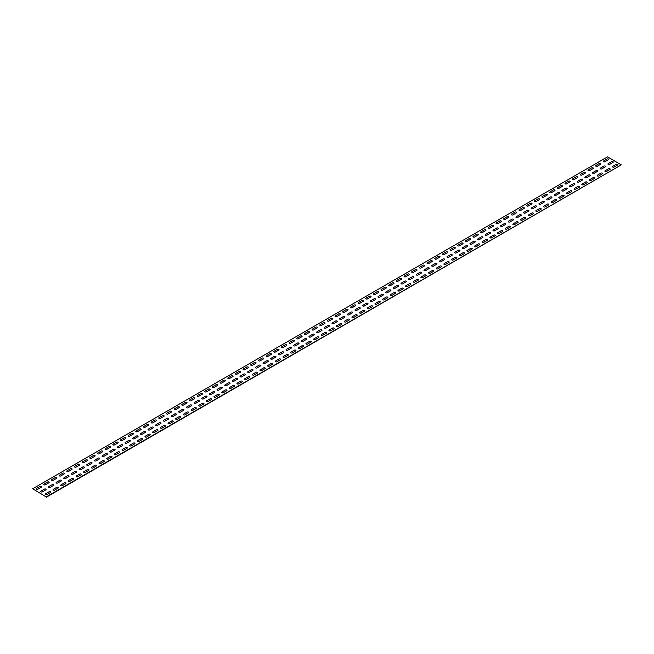 <?xml version="1.0" encoding="UTF-8"?>
<svg xmlns="http://www.w3.org/2000/svg" width="654" height="654" viewBox="0 0 654 654"><rect width="100%" height="100%" fill="white"/><g stroke="black" fill="none" stroke-linecap="round" stroke-linejoin="round"><path stroke-width="0.98" d="M617.564 165.094L614.114 167.081A0.948 0.548 180 0 1 612.773 166.304L616.223 164.317A0.948 0.548 180 0 1 617.564 165.094M609.896 169.517L606.454 171.503A0.948 0.548 180 0 1 605.114 170.735L608.555 168.74A0.948 0.548 180 0 1 609.896 169.517M602.236 173.939L598.786 175.934A0.948 0.548 180 0 1 597.445 175.158L600.895 173.163A0.948 0.548 180 0 1 602.236 173.939M594.568 178.362L591.126 180.357A0.948 0.548 180 0 1 589.785 179.58L593.227 177.594A0.948 0.548 180 0 1 594.568 178.362M586.908 182.793L583.458 184.78A0.948 0.548 180 0 1 582.117 184.003L585.567 182.016A0.948 0.548 180 0 1 586.908 182.793M579.24 187.216L575.798 189.202A0.948 0.548 180 0 1 574.457 188.434L577.899 186.439A0.948 0.548 180 0 1 579.24 187.216M571.58 191.638L568.13 193.633A0.948 0.548 180 0 1 566.789 192.856L570.239 190.862A0.948 0.548 180 0 1 571.58 191.638M563.911 196.061L560.47 198.056A0.948 0.548 180 0 1 559.129 197.279L562.571 195.293A0.948 0.548 180 0 1 563.911 196.061M556.252 200.492L552.802 202.478A0.948 0.548 180 0 1 551.461 201.71L554.911 199.715A0.948 0.548 180 0 1 556.252 200.492M548.583 204.915L545.142 206.909A0.948 0.548 180 0 1 543.801 206.133L547.243 204.138A0.948 0.548 180 0 1 548.583 204.915M540.923 209.337L537.474 211.332A0.948 0.548 180 0 1 536.133 210.555L539.583 208.561A0.948 0.548 180 0 1 540.923 209.337M533.255 213.76L529.814 215.755A0.948 0.548 180 0 1 528.473 214.978L531.915 212.991A0.948 0.548 180 0 1 533.255 213.76M525.595 218.191L522.145 220.177A0.948 0.548 180 0 1 520.805 219.409L524.255 217.414A0.948 0.548 180 0 1 525.595 218.191M517.927 222.613L514.485 224.608A0.948 0.548 180 0 1 513.145 223.832L516.586 221.837A0.948 0.548 180 0 1 517.927 222.613M510.267 227.036L506.817 229.031A0.948 0.548 180 0 1 505.477 228.254L508.926 226.268A0.948 0.548 180 0 1 510.267 227.036M502.599 231.467L499.157 233.453A0.948 0.548 180 0 1 497.817 232.677L501.258 230.69A0.948 0.548 180 0 1 502.599 231.467M494.939 235.89L491.489 237.876A0.948 0.548 180 0 1 490.148 237.108L493.598 235.113A0.948 0.548 180 0 1 494.939 235.89M487.271 240.312L483.829 242.307A0.948 0.548 180 0 1 482.489 241.53L485.93 239.536A0.948 0.548 180 0 1 487.271 240.312M479.611 244.735L476.161 246.73A0.948 0.548 180 0 1 474.82 245.953L478.27 243.967A0.948 0.548 180 0 1 479.611 244.735M471.943 249.166L468.501 251.152A0.948 0.548 180 0 1 467.16 250.376L470.602 248.389A0.948 0.548 180 0 1 471.943 249.166M464.283 253.588L460.833 255.575A0.948 0.548 180 0 1 459.492 254.807L462.942 252.812A0.948 0.548 180 0 1 464.283 253.588M456.615 258.011L453.173 260.006A0.948 0.548 180 0 1 451.832 259.229L455.274 257.235A0.948 0.548 180 0 1 456.615 258.011M448.955 262.434L445.505 264.429A0.948 0.548 180 0 1 444.164 263.652L447.614 261.665A0.948 0.548 180 0 1 448.955 262.434M441.286 266.865L437.845 268.851A0.948 0.548 180 0 1 436.504 268.075L439.946 266.088A0.948 0.548 180 0 1 441.286 266.865M433.627 271.287L430.177 273.274A0.948 0.548 180 0 1 428.836 272.505L432.286 270.511A0.948 0.548 180 0 1 433.627 271.287M425.958 275.71L422.517 277.705A0.948 0.548 180 0 1 421.176 276.928L424.618 274.933A0.948 0.548 180 0 1 425.958 275.71M418.298 280.133L414.849 282.127A0.948 0.548 180 0 1 413.508 281.351L416.958 279.364A0.948 0.548 180 0 1 418.298 280.133M410.63 284.564L407.189 286.55A0.948 0.548 180 0 1 405.848 285.773L409.29 283.787A0.948 0.548 180 0 1 410.63 284.564M402.97 288.986L399.52 290.973A0.948 0.548 180 0 1 398.18 290.204L401.63 288.21A0.948 0.548 180 0 1 402.97 288.986M395.302 293.409L391.86 295.404A0.948 0.548 180 0 1 390.52 294.627L393.961 292.632A0.948 0.548 180 0 1 395.302 293.409M387.642 297.832L384.192 299.826A0.948 0.548 180 0 1 382.852 299.05L386.301 297.063A0.948 0.548 180 0 1 387.642 297.832M379.974 302.262L376.532 304.249A0.948 0.548 180 0 1 375.192 303.481L378.633 301.486A0.948 0.548 180 0 1 379.974 302.262M372.314 306.685L368.864 308.68A0.948 0.548 180 0 1 367.523 307.903L370.973 305.909A0.948 0.548 180 0 1 372.314 306.685M364.646 311.108L361.204 313.103A0.948 0.548 180 0 1 359.863 312.326L363.305 310.331A0.948 0.548 180 0 1 364.646 311.108M356.986 315.53L353.536 317.525A0.948 0.548 180 0 1 352.195 316.749L355.645 314.762A0.948 0.548 180 0 1 356.986 315.53M349.318 319.961L345.876 321.948A0.948 0.548 180 0 1 344.535 321.179L347.977 319.185A0.948 0.548 180 0 1 349.318 319.961M341.658 324.384L338.208 326.379A0.948 0.548 180 0 1 336.867 325.602L340.317 323.607A0.948 0.548 180 0 1 341.658 324.384M333.99 328.807L330.548 330.801A0.948 0.548 180 0 1 329.207 330.025L332.649 328.038A0.948 0.548 180 0 1 333.99 328.807M326.33 333.238L322.88 335.224A0.948 0.548 180 0 1 321.539 334.447L324.989 332.461A0.948 0.548 180 0 1 326.33 333.238M318.661 337.66L315.22 339.647A0.948 0.548 180 0 1 313.879 338.878L317.321 336.884A0.948 0.548 180 0 1 318.661 337.66M311.002 342.083L307.552 344.078A0.948 0.548 180 0 1 306.211 343.301L309.661 341.306A0.948 0.548 180 0 1 311.002 342.083M303.333 346.506L299.892 348.5A0.948 0.548 180 0 1 298.551 347.724L301.993 345.737A0.948 0.548 180 0 1 303.333 346.506M295.673 350.936L292.224 352.923A0.948 0.548 180 0 1 290.883 352.146L294.333 350.16A0.948 0.548 180 0 1 295.673 350.936M288.005 355.359L284.564 357.346A0.948 0.548 180 0 1 283.223 356.577L286.665 354.582A0.948 0.548 180 0 1 288.005 355.359M280.345 359.782L276.895 361.776A0.948 0.548 180 0 1 275.555 361L279.005 359.005A0.948 0.548 180 0 1 280.345 359.782M272.677 364.204L269.235 366.199A0.948 0.548 180 0 1 267.895 365.423L271.336 363.436A0.948 0.548 180 0 1 272.677 364.204M265.017 368.635L261.567 370.622A0.948 0.548 180 0 1 260.227 369.845L263.676 367.859A0.948 0.548 180 0 1 265.017 368.635M257.349 373.058L253.907 375.044A0.948 0.548 180 0 1 252.567 374.276L256.008 372.281A0.948 0.548 180 0 1 257.349 373.058M249.689 377.481L246.239 379.475A0.948 0.548 180 0 1 244.898 378.699L248.348 376.704A0.948 0.548 180 0 1 249.689 377.481M242.021 381.903L238.579 383.898A0.948 0.548 180 0 1 237.238 383.121L240.68 381.135A0.948 0.548 180 0 1 242.021 381.903M234.361 386.334L230.911 388.321A0.948 0.548 180 0 1 229.57 387.544L233.02 385.558A0.948 0.548 180 0 1 234.361 386.334M226.693 390.757L223.251 392.743A0.948 0.548 180 0 1 221.91 391.975L225.352 389.98A0.948 0.548 180 0 1 226.693 390.757M219.033 395.179L215.583 397.174A0.948 0.548 180 0 1 214.242 396.398L217.692 394.403A0.948 0.548 180 0 1 219.033 395.179M211.365 399.602L207.923 401.597A0.948 0.548 180 0 1 206.582 400.82L210.024 398.834A0.948 0.548 180 0 1 211.365 399.602M203.705 404.033L200.255 406.02A0.948 0.548 180 0 1 198.914 405.251L202.364 403.256A0.948 0.548 180 0 1 203.705 404.033M196.037 408.456L192.595 410.442A0.948 0.548 180 0 1 191.254 409.674L194.696 407.679A0.948 0.548 180 0 1 196.037 408.456M188.377 412.878L184.927 414.873A0.948 0.548 180 0 1 183.586 414.096L187.036 412.102A0.948 0.548 180 0 1 188.377 412.878M180.708 417.301L177.267 419.296A0.948 0.548 180 0 1 175.926 418.519L179.368 416.533A0.948 0.548 180 0 1 180.708 417.301M173.048 421.732L169.599 423.718A0.948 0.548 180 0 1 168.258 422.95L171.708 420.955A0.948 0.548 180 0 1 173.048 421.732M165.38 426.155L161.939 428.149A0.948 0.548 180 0 1 160.598 427.373L164.04 425.378A0.948 0.548 180 0 1 165.38 426.155M157.72 430.577L154.27 432.572A0.948 0.548 180 0 1 152.93 431.795L156.38 429.809A0.948 0.548 180 0 1 157.72 430.577M150.052 435L146.61 436.995A0.948 0.548 180 0 1 145.27 436.218L148.711 434.231A0.948 0.548 180 0 1 150.052 435M142.392 439.431L138.942 441.417A0.948 0.548 180 0 1 137.602 440.649L141.051 438.654A0.948 0.548 180 0 1 142.392 439.431M134.724 443.853L131.282 445.848A0.948 0.548 180 0 1 129.942 445.072L133.383 443.077A0.948 0.548 180 0 1 134.724 443.853M127.064 448.276L123.614 450.271A0.948 0.548 180 0 1 122.273 449.494L125.723 447.508A0.948 0.548 180 0 1 127.064 448.276M119.396 452.707L115.954 454.694A0.948 0.548 180 0 1 114.613 453.917L118.055 451.93A0.948 0.548 180 0 1 119.396 452.707M111.736 457.13L108.286 459.116A0.948 0.548 180 0 1 106.945 458.348L110.395 456.353A0.948 0.548 180 0 1 111.736 457.13M104.068 461.552L100.626 463.547A0.948 0.548 180 0 1 99.285 462.77L102.727 460.776A0.948 0.548 180 0 1 104.068 461.552M96.408 465.975L92.958 467.97A0.948 0.548 180 0 1 91.617 467.193L95.067 465.207A0.948 0.548 180 0 1 96.408 465.975M88.74 470.406L85.298 472.392A0.948 0.548 180 0 1 83.957 471.616L87.399 469.629A0.948 0.548 180 0 1 88.74 470.406M81.08 474.829L77.63 476.815A0.948 0.548 180 0 1 76.289 476.047L79.739 474.052A0.948 0.548 180 0 1 81.08 474.829M73.412 479.251L69.97 481.246A0.948 0.548 180 0 1 68.629 480.469L72.071 478.475A0.948 0.548 180 0 1 73.412 479.251M65.752 483.674L62.302 485.669A0.948 0.548 180 0 1 60.961 484.892L64.411 482.905A0.948 0.548 180 0 1 65.752 483.674M58.083 488.105L54.642 490.091A0.948 0.548 180 0 1 53.301 489.315L56.743 487.328A0.948 0.548 180 0 1 58.083 488.105M50.423 492.527L46.974 494.514A0.948 0.548 180 0 1 45.633 493.745L49.083 491.751A0.948 0.548 180 0 1 50.423 492.527M612.962 162.437L609.52 164.424A0.948 0.548 180 0 1 608.179 163.655L611.621 161.661A0.948 0.548 180 0 1 612.962 162.437M605.302 166.86L601.852 168.855A0.948 0.548 180 0 1 600.511 168.078L603.961 166.083A0.948 0.548 180 0 1 605.302 166.86M597.633 171.283L594.192 173.277A0.948 0.548 180 0 1 592.851 172.501L596.293 170.514A0.948 0.548 180 0 1 597.633 171.283M589.973 175.713L586.524 177.7A0.948 0.548 180 0 1 585.183 176.923L588.633 174.937A0.948 0.548 180 0 1 589.973 175.713M582.305 180.136L578.864 182.123A0.948 0.548 180 0 1 577.523 181.354L580.965 179.359A0.948 0.548 180 0 1 582.305 180.136M574.645 184.559L571.195 186.553A0.948 0.548 180 0 1 569.855 185.777L573.305 183.782A0.948 0.548 180 0 1 574.645 184.559M566.977 188.981L563.535 190.976A0.948 0.548 180 0 1 562.195 190.2L565.636 188.213A0.948 0.548 180 0 1 566.977 188.981M559.317 193.412L555.867 195.399A0.948 0.548 180 0 1 554.527 194.63L557.976 192.636A0.948 0.548 180 0 1 559.317 193.412M551.649 197.835L548.207 199.822A0.948 0.548 180 0 1 546.867 199.053L550.308 197.058A0.948 0.548 180 0 1 551.649 197.835M543.989 202.258L540.539 204.252A0.948 0.548 180 0 1 539.198 203.476L542.648 201.481A0.948 0.548 180 0 1 543.989 202.258M536.321 206.68L532.879 208.675A0.948 0.548 180 0 1 531.538 207.898L534.98 205.912A0.948 0.548 180 0 1 536.321 206.68M528.661 211.111L525.211 213.098A0.948 0.548 180 0 1 523.87 212.329L527.32 210.335A0.948 0.548 180 0 1 528.661 211.111M520.993 215.534L517.551 217.529A0.948 0.548 180 0 1 516.21 216.752L519.652 214.757A0.948 0.548 180 0 1 520.993 215.534M513.333 219.957L509.883 221.951A0.948 0.548 180 0 1 508.542 221.175L511.992 219.188A0.948 0.548 180 0 1 513.333 219.957M505.665 224.379L502.223 226.374A0.948 0.548 180 0 1 500.882 225.597L504.324 223.611A0.948 0.548 180 0 1 505.665 224.379M498.005 228.81L494.555 230.797A0.948 0.548 180 0 1 493.214 230.028L496.664 228.033A0.948 0.548 180 0 1 498.005 228.81M490.336 233.233L486.895 235.227A0.948 0.548 180 0 1 485.554 234.451L488.996 232.456A0.948 0.548 180 0 1 490.336 233.233M482.677 237.655L479.227 239.65A0.948 0.548 180 0 1 477.886 238.873L481.336 236.887A0.948 0.548 180 0 1 482.677 237.655M475.008 242.086L471.567 244.073A0.948 0.548 180 0 1 470.226 243.296L473.668 241.31A0.948 0.548 180 0 1 475.008 242.086M467.348 246.509L463.899 248.495A0.948 0.548 180 0 1 462.558 247.727L466.008 245.732A0.948 0.548 180 0 1 467.348 246.509M459.68 250.932L456.239 252.926A0.948 0.548 180 0 1 454.898 252.15L458.34 250.155A0.948 0.548 180 0 1 459.68 250.932M452.02 255.354L448.57 257.349A0.948 0.548 180 0 1 447.23 256.572L450.68 254.586A0.948 0.548 180 0 1 452.02 255.354M444.352 259.785L440.91 261.772A0.948 0.548 180 0 1 439.57 260.995L443.011 259.009A0.948 0.548 180 0 1 444.352 259.785M436.692 264.208L433.242 266.194A0.948 0.548 180 0 1 431.902 265.426L435.351 263.431A0.948 0.548 180 0 1 436.692 264.208M429.024 268.631L425.582 270.625A0.948 0.548 180 0 1 424.242 269.849L427.683 267.854A0.948 0.548 180 0 1 429.024 268.631M421.364 273.053L417.914 275.048A0.948 0.548 180 0 1 416.573 274.271L420.023 272.285A0.948 0.548 180 0 1 421.364 273.053M413.696 277.484L410.254 279.471A0.948 0.548 180 0 1 408.913 278.694L412.355 276.707A0.948 0.548 180 0 1 413.696 277.484M406.036 281.907L402.586 283.893A0.948 0.548 180 0 1 401.245 283.125L404.695 281.13A0.948 0.548 180 0 1 406.036 281.907M398.368 286.329L394.926 288.324A0.948 0.548 180 0 1 393.585 287.547L397.027 285.553A0.948 0.548 180 0 1 398.368 286.329M390.708 290.752L387.258 292.747A0.948 0.548 180 0 1 385.917 291.97L389.367 289.984A0.948 0.548 180 0 1 390.708 290.752M383.04 295.183L379.598 297.169A0.948 0.548 180 0 1 378.257 296.401L381.699 294.406A0.948 0.548 180 0 1 383.04 295.183M375.38 299.606L371.93 301.592A0.948 0.548 180 0 1 370.589 300.824L374.039 298.829A0.948 0.548 180 0 1 375.38 299.606M367.712 304.028L364.27 306.023A0.948 0.548 180 0 1 362.929 305.246L366.371 303.252A0.948 0.548 180 0 1 367.712 304.028M360.052 308.451L356.602 310.446A0.948 0.548 180 0 1 355.261 309.669L358.711 307.682A0.948 0.548 180 0 1 360.052 308.451M352.383 312.882L348.942 314.868A0.948 0.548 180 0 1 347.601 314.1L351.043 312.105A0.948 0.548 180 0 1 352.383 312.882M344.723 317.304L341.274 319.299A0.948 0.548 180 0 1 339.933 318.523L343.383 316.528A0.948 0.548 180 0 1 344.723 317.304M337.055 321.727L333.614 323.722A0.948 0.548 180 0 1 332.273 322.945L335.715 320.959A0.948 0.548 180 0 1 337.055 321.727M329.395 326.15L325.945 328.144A0.948 0.548 180 0 1 324.605 327.368L328.055 325.381A0.948 0.548 180 0 1 329.395 326.15M321.727 330.581L318.285 332.567A0.948 0.548 180 0 1 316.945 331.799L320.386 329.804A0.948 0.548 180 0 1 321.727 330.581M314.067 335.003L310.617 336.998A0.948 0.548 180 0 1 309.277 336.221L312.726 334.227A0.948 0.548 180 0 1 314.067 335.003M306.399 339.426L302.957 341.421A0.948 0.548 180 0 1 301.617 340.644L305.058 338.658A0.948 0.548 180 0 1 306.399 339.426M298.739 343.857L295.289 345.843A0.948 0.548 180 0 1 293.948 345.067L297.398 343.08A0.948 0.548 180 0 1 298.739 343.857M291.071 348.28L287.629 350.266A0.948 0.548 180 0 1 286.288 349.498L289.73 347.503A0.948 0.548 180 0 1 291.071 348.28M283.411 352.702L279.961 354.697A0.948 0.548 180 0 1 278.62 353.92L282.07 351.926A0.948 0.548 180 0 1 283.411 352.702M275.743 357.125L272.301 359.12A0.948 0.548 180 0 1 270.96 358.343L274.402 356.356A0.948 0.548 180 0 1 275.743 357.125M268.083 361.556L264.633 363.542A0.948 0.548 180 0 1 263.292 362.766L266.742 360.779A0.948 0.548 180 0 1 268.083 361.556M260.415 365.978L256.973 367.965A0.948 0.548 180 0 1 255.632 367.196L259.074 365.202A0.948 0.548 180 0 1 260.415 365.978M252.755 370.401L249.305 372.396A0.948 0.548 180 0 1 247.964 371.619L251.414 369.624A0.948 0.548 180 0 1 252.755 370.401M245.087 374.824L241.645 376.818A0.948 0.548 180 0 1 240.304 376.042L243.746 374.055A0.948 0.548 180 0 1 245.087 374.824M237.427 379.255L233.977 381.241A0.948 0.548 180 0 1 232.636 380.464L236.086 378.478A0.948 0.548 180 0 1 237.427 379.255M229.758 383.677L226.317 385.664A0.948 0.548 180 0 1 224.976 384.895L228.418 382.901A0.948 0.548 180 0 1 229.758 383.677M222.098 388.1L218.649 390.095A0.948 0.548 180 0 1 217.308 389.318L220.758 387.323A0.948 0.548 180 0 1 222.098 388.1M214.43 392.523L210.989 394.517A0.948 0.548 180 0 1 209.648 393.741L213.09 391.754A0.948 0.548 180 0 1 214.43 392.523M206.77 396.953L203.32 398.94A0.948 0.548 180 0 1 201.98 398.172L205.43 396.177A0.948 0.548 180 0 1 206.77 396.953M199.102 401.376L195.66 403.363A0.948 0.548 180 0 1 194.32 402.594L197.761 400.6A0.948 0.548 180 0 1 199.102 401.376M191.442 405.799L187.992 407.794A0.948 0.548 180 0 1 186.652 407.017L190.101 405.022A0.948 0.548 180 0 1 191.442 405.799M183.774 410.221L180.332 412.216A0.948 0.548 180 0 1 178.992 411.44L182.433 409.453A0.948 0.548 180 0 1 183.774 410.221M176.114 414.652L172.664 416.639A0.948 0.548 180 0 1 171.323 415.87L174.773 413.876A0.948 0.548 180 0 1 176.114 414.652M168.446 419.075L165.004 421.07A0.948 0.548 180 0 1 163.663 420.293L167.105 418.298A0.948 0.548 180 0 1 168.446 419.075M160.786 423.498L157.336 425.492A0.948 0.548 180 0 1 155.995 424.716L159.445 422.721A0.948 0.548 180 0 1 160.786 423.498M153.118 427.92L149.676 429.915A0.948 0.548 180 0 1 148.335 429.138L151.777 427.152A0.948 0.548 180 0 1 153.118 427.92M145.458 432.351L142.008 434.338A0.948 0.548 180 0 1 140.667 433.569L144.117 431.575A0.948 0.548 180 0 1 145.458 432.351M137.79 436.774L134.348 438.769A0.948 0.548 180 0 1 133.007 437.992L136.449 435.997A0.948 0.548 180 0 1 137.79 436.774M130.13 441.197L126.68 443.191A0.948 0.548 180 0 1 125.339 442.415L128.789 440.428A0.948 0.548 180 0 1 130.13 441.197M122.462 445.627L119.02 447.614A0.948 0.548 180 0 1 117.679 446.837L121.121 444.851A0.948 0.548 180 0 1 122.462 445.627M114.802 450.05L111.352 452.037A0.948 0.548 180 0 1 110.011 451.268L113.461 449.273A0.948 0.548 180 0 1 114.802 450.05M107.133 454.473L103.692 456.467A0.948 0.548 180 0 1 102.351 455.691L105.793 453.696A0.948 0.548 180 0 1 107.133 454.473M99.473 458.895L96.024 460.89A0.948 0.548 180 0 1 94.683 460.114L98.133 458.127A0.948 0.548 180 0 1 99.473 458.895M91.805 463.326L88.364 465.313A0.948 0.548 180 0 1 87.023 464.536L90.465 462.55A0.948 0.548 180 0 1 91.805 463.326M84.145 467.749L80.695 469.736A0.948 0.548 180 0 1 79.355 468.967L82.805 466.972A0.948 0.548 180 0 1 84.145 467.749M76.477 472.172L73.035 474.166A0.948 0.548 180 0 1 71.695 473.39L75.136 471.395A0.948 0.548 180 0 1 76.477 472.172M68.817 476.594L65.367 478.589A0.948 0.548 180 0 1 64.027 477.812L67.476 475.826A0.948 0.548 180 0 1 68.817 476.594M61.149 481.025L57.707 483.012A0.948 0.548 180 0 1 56.367 482.235L59.808 480.249A0.948 0.548 180 0 1 61.149 481.025M53.489 485.448L50.039 487.434A0.948 0.548 180 0 1 48.698 486.666L52.148 484.671A0.948 0.548 180 0 1 53.489 485.448M45.821 489.871L42.379 491.865A0.948 0.548 180 0 1 41.038 491.089L44.48 489.094A0.948 0.548 180 0 1 45.821 489.871M608.367 159.78L604.917 161.775A0.948 0.548 180 0 1 603.577 160.998L607.026 159.004A0.948 0.548 180 0 1 608.367 159.78M600.699 164.203L597.257 166.198A0.948 0.548 180 0 1 595.917 165.421L599.358 163.435A0.948 0.548 180 0 1 600.699 164.203M593.039 168.634L589.589 170.62A0.948 0.548 180 0 1 588.248 169.844L591.698 167.857A0.948 0.548 180 0 1 593.039 168.634M585.371 173.057L581.929 175.043A0.948 0.548 180 0 1 580.589 174.275L584.03 172.28A0.948 0.548 180 0 1 585.371 173.057M577.711 177.479L574.261 179.474A0.948 0.548 180 0 1 572.92 178.697L576.37 176.703A0.948 0.548 180 0 1 577.711 177.479M570.043 181.902L566.601 183.897A0.948 0.548 180 0 1 565.26 183.12L568.702 181.133A0.948 0.548 180 0 1 570.043 181.902M562.383 186.333L558.933 188.319A0.948 0.548 180 0 1 557.592 187.543L561.042 185.556A0.948 0.548 180 0 1 562.383 186.333M554.715 190.755L551.273 192.742A0.948 0.548 180 0 1 549.932 191.974L553.374 189.979A0.948 0.548 180 0 1 554.715 190.755M547.055 195.178L543.605 197.173A0.948 0.548 180 0 1 542.264 196.396L545.714 194.401A0.948 0.548 180 0 1 547.055 195.178M539.386 199.601L535.945 201.595A0.948 0.548 180 0 1 534.604 200.819L538.046 198.832A0.948 0.548 180 0 1 539.386 199.601M531.727 204.032L528.277 206.018A0.948 0.548 180 0 1 526.936 205.25L530.386 203.255A0.948 0.548 180 0 1 531.727 204.032M524.058 208.454L520.617 210.449A0.948 0.548 180 0 1 519.276 209.672L522.718 207.678A0.948 0.548 180 0 1 524.058 208.454M516.398 212.877L512.949 214.872A0.948 0.548 180 0 1 511.608 214.095L515.058 212.1A0.948 0.548 180 0 1 516.398 212.877M508.73 217.3L505.289 219.294A0.948 0.548 180 0 1 503.948 218.518L507.39 216.531A0.948 0.548 180 0 1 508.73 217.3M501.07 221.731L497.62 223.717A0.948 0.548 180 0 1 496.28 222.949L499.73 220.954A0.948 0.548 180 0 1 501.07 221.731M493.402 226.153L489.96 228.148A0.948 0.548 180 0 1 488.62 227.371L492.061 225.377A0.948 0.548 180 0 1 493.402 226.153M485.742 230.576L482.292 232.571A0.948 0.548 180 0 1 480.952 231.794L484.401 229.807A0.948 0.548 180 0 1 485.742 230.576M478.074 235.007L474.632 236.993A0.948 0.548 180 0 1 473.292 236.217L476.733 234.23A0.948 0.548 180 0 1 478.074 235.007M470.414 239.429L466.964 241.416A0.948 0.548 180 0 1 465.623 240.647L469.073 238.653A0.948 0.548 180 0 1 470.414 239.429M462.746 243.852L459.304 245.847A0.948 0.548 180 0 1 457.964 245.07L461.405 243.075A0.948 0.548 180 0 1 462.746 243.852M455.086 248.275L451.636 250.269A0.948 0.548 180 0 1 450.295 249.493L453.745 247.506A0.948 0.548 180 0 1 455.086 248.275M447.418 252.706L443.976 254.692A0.948 0.548 180 0 1 442.635 253.916L446.077 251.929A0.948 0.548 180 0 1 447.418 252.706M439.758 257.128L436.308 259.115A0.948 0.548 180 0 1 434.967 258.346L438.417 256.352A0.948 0.548 180 0 1 439.758 257.128M432.09 261.551L428.648 263.546A0.948 0.548 180 0 1 427.307 262.769L430.749 260.774A0.948 0.548 180 0 1 432.09 261.551M424.43 265.974L420.98 267.968A0.948 0.548 180 0 1 419.639 267.192L423.089 265.205A0.948 0.548 180 0 1 424.43 265.974M416.762 270.404L413.32 272.391A0.948 0.548 180 0 1 411.979 271.614L415.421 269.628A0.948 0.548 180 0 1 416.762 270.404M409.102 274.827L405.652 276.814A0.948 0.548 180 0 1 404.311 276.045L407.761 274.051A0.948 0.548 180 0 1 409.102 274.827M401.433 279.25L397.992 281.245A0.948 0.548 180 0 1 396.651 280.468L400.093 278.473A0.948 0.548 180 0 1 401.433 279.25M393.773 283.673L390.324 285.667A0.948 0.548 180 0 1 388.983 284.891L392.433 282.904A0.948 0.548 180 0 1 393.773 283.673M386.105 288.103L382.664 290.09A0.948 0.548 180 0 1 381.323 289.313L384.765 287.327A0.948 0.548 180 0 1 386.105 288.103M378.445 292.526L374.995 294.513A0.948 0.548 180 0 1 373.655 293.744L377.105 291.749A0.948 0.548 180 0 1 378.445 292.526M370.777 296.949L367.335 298.943A0.948 0.548 180 0 1 365.995 298.167L369.436 296.172A0.948 0.548 180 0 1 370.777 296.949M363.117 301.371L359.667 303.366A0.948 0.548 180 0 1 358.327 302.589L361.776 300.603A0.948 0.548 180 0 1 363.117 301.371M355.449 305.802L352.007 307.789A0.948 0.548 180 0 1 350.667 307.02L354.108 305.026A0.948 0.548 180 0 1 355.449 305.802M347.789 310.225L344.339 312.22A0.948 0.548 180 0 1 342.998 311.443L346.448 309.448A0.948 0.548 180 0 1 347.789 310.225M340.121 314.648L336.679 316.642A0.948 0.548 180 0 1 335.339 315.866L338.78 313.871A0.948 0.548 180 0 1 340.121 314.648M332.461 319.07L329.011 321.065A0.948 0.548 180 0 1 327.67 320.288L331.12 318.302A0.948 0.548 180 0 1 332.461 319.07M324.793 323.501L321.351 325.488A0.948 0.548 180 0 1 320.01 324.719L323.452 322.724A0.948 0.548 180 0 1 324.793 323.501M317.133 327.924L313.683 329.918A0.948 0.548 180 0 1 312.342 329.142L315.792 327.147A0.948 0.548 180 0 1 317.133 327.924M309.465 332.346L306.023 334.341A0.948 0.548 180 0 1 304.682 333.565L308.124 331.578A0.948 0.548 180 0 1 309.465 332.346M301.805 336.777L298.355 338.764A0.948 0.548 180 0 1 297.014 337.987L300.464 336.001A0.948 0.548 180 0 1 301.805 336.777M294.137 341.2L290.695 343.187A0.948 0.548 180 0 1 289.354 342.418L292.796 340.423A0.948 0.548 180 0 1 294.137 341.2M286.477 345.623L283.027 347.617A0.948 0.548 180 0 1 281.686 346.841L285.136 344.846A0.948 0.548 180 0 1 286.477 345.623M278.808 350.045L275.367 352.04A0.948 0.548 180 0 1 274.026 351.263L277.468 349.277A0.948 0.548 180 0 1 278.808 350.045M271.148 354.476L267.699 356.463A0.948 0.548 180 0 1 266.358 355.686L269.808 353.7A0.948 0.548 180 0 1 271.148 354.476M263.48 358.899L260.039 360.885A0.948 0.548 180 0 1 258.698 360.117L262.14 358.122A0.948 0.548 180 0 1 263.48 358.899M255.82 363.322L252.37 365.316A0.948 0.548 180 0 1 251.03 364.54L254.48 362.545A0.948 0.548 180 0 1 255.82 363.322M248.152 367.744L244.71 369.739A0.948 0.548 180 0 1 243.37 368.962L246.811 366.976A0.948 0.548 180 0 1 248.152 367.744M240.492 372.175L237.042 374.162A0.948 0.548 180 0 1 235.702 373.385L239.151 371.398A0.948 0.548 180 0 1 240.492 372.175M232.824 376.598L229.382 378.584A0.948 0.548 180 0 1 228.042 377.816L231.483 375.821A0.948 0.548 180 0 1 232.824 376.598M225.164 381.02L221.714 383.015A0.948 0.548 180 0 1 220.373 382.238L223.823 380.244A0.948 0.548 180 0 1 225.164 381.02M217.496 385.443L214.054 387.438A0.948 0.548 180 0 1 212.713 386.661L216.155 384.675A0.948 0.548 180 0 1 217.496 385.443M209.836 389.874L206.386 391.86A0.948 0.548 180 0 1 205.045 391.084L208.495 389.097A0.948 0.548 180 0 1 209.836 389.874M202.168 394.297L198.726 396.283A0.948 0.548 180 0 1 197.385 395.515L200.827 393.52A0.948 0.548 180 0 1 202.168 394.297M194.508 398.719L191.058 400.714A0.948 0.548 180 0 1 189.717 399.937L193.167 397.943A0.948 0.548 180 0 1 194.508 398.719M186.84 403.142L183.398 405.137A0.948 0.548 180 0 1 182.057 404.36L185.499 402.373A0.948 0.548 180 0 1 186.84 403.142M179.18 407.573L175.73 409.559A0.948 0.548 180 0 1 174.389 408.791L177.839 406.796A0.948 0.548 180 0 1 179.18 407.573M171.512 411.995L168.07 413.99A0.948 0.548 180 0 1 166.729 413.214L170.171 411.219A0.948 0.548 180 0 1 171.512 411.995M163.852 416.418L160.402 418.413A0.948 0.548 180 0 1 159.061 417.636L162.511 415.642A0.948 0.548 180 0 1 163.852 416.418M156.183 420.841L152.742 422.836A0.948 0.548 180 0 1 151.401 422.059L154.843 420.072A0.948 0.548 180 0 1 156.183 420.841M148.523 425.272L145.074 427.258A0.948 0.548 180 0 1 143.733 426.49L147.183 424.495A0.948 0.548 180 0 1 148.523 425.272M140.855 429.694L137.414 431.689A0.948 0.548 180 0 1 136.073 430.912L139.515 428.918A0.948 0.548 180 0 1 140.855 429.694M133.195 434.117L129.745 436.112A0.948 0.548 180 0 1 128.405 435.335L131.855 433.349A0.948 0.548 180 0 1 133.195 434.117M125.527 438.548L122.085 440.534A0.948 0.548 180 0 1 120.745 439.758L124.186 437.771A0.948 0.548 180 0 1 125.527 438.548M117.867 442.971L114.417 444.957A0.948 0.548 180 0 1 113.077 444.189L116.526 442.194A0.948 0.548 180 0 1 117.867 442.971M110.199 447.393L106.757 449.388A0.948 0.548 180 0 1 105.417 448.611L108.858 446.617A0.948 0.548 180 0 1 110.199 447.393M102.539 451.816L99.089 453.811A0.948 0.548 180 0 1 97.748 453.034L101.198 451.047A0.948 0.548 180 0 1 102.539 451.816M94.871 456.247L91.429 458.233A0.948 0.548 180 0 1 90.088 457.457L93.53 455.47A0.948 0.548 180 0 1 94.871 456.247M87.211 460.669L83.761 462.656A0.948 0.548 180 0 1 82.42 461.887L85.87 459.893A0.948 0.548 180 0 1 87.211 460.669M79.543 465.092L76.101 467.087A0.948 0.548 180 0 1 74.76 466.31L78.202 464.315A0.948 0.548 180 0 1 79.543 465.092M71.883 469.515L68.433 471.509A0.948 0.548 180 0 1 67.092 470.733L70.542 468.746A0.948 0.548 180 0 1 71.883 469.515M64.215 473.946L60.773 475.932A0.948 0.548 180 0 1 59.432 475.156L62.874 473.169A0.948 0.548 180 0 1 64.215 473.946M56.555 478.368L53.105 480.355A0.948 0.548 180 0 1 51.764 479.586L55.214 477.592A0.948 0.548 180 0 1 56.555 478.368M48.886 482.791L45.445 484.786A0.948 0.548 180 0 1 44.104 484.009L47.546 482.014A0.948 0.548 180 0 1 48.886 482.791M41.227 487.214L37.777 489.208A0.948 0.548 180 0 1 36.436 488.432L39.886 486.445A0.948 0.548 180 0 1 41.227 487.214M32.7 488.751L46.499 497.105L32.7 488.751L607.501 156.895L621.3 164.857L46.499 496.721M46.499 497.105L621.3 164.857"/></g></svg>
